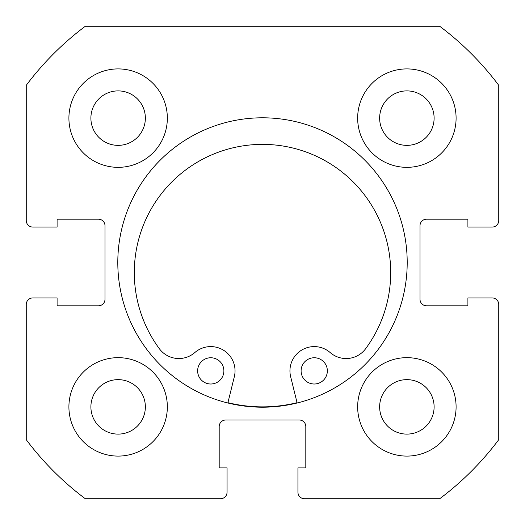 <?xml version="1.0" encoding="UTF-8"?>
<svg xmlns="http://www.w3.org/2000/svg" width="525" height="525" viewBox="0 0 525 525"><rect width="100%" height="100%" fill="white"/><g stroke="black" fill="none" stroke-linecap="round" stroke-linejoin="round"><path stroke-width="0.79" d="M407.203 262.5A144.703 144.703 0 0 0 262.5 117.797A144.703 144.703 0 0 0 117.797 262.5A144.703 144.703 0 0 0 262.5 407.203A144.703 144.703 0 0 0 407.203 262.5M357.656 406.875A49.219 49.219 0 0 0 406.875 456.094A49.219 49.219 0 0 0 456.094 406.875A49.219 49.219 0 0 0 406.875 357.656A49.219 49.219 0 0 0 357.656 406.875M68.906 406.875A49.219 49.219 0 0 0 118.125 456.094A49.219 49.219 0 0 0 167.344 406.875A49.219 49.219 0 0 0 118.125 357.656A49.219 49.219 0 0 0 68.906 406.875M357.656 118.125A49.219 49.219 0 0 0 406.875 167.344A49.219 49.219 0 0 0 456.094 118.125A49.219 49.219 0 0 0 406.875 68.906A49.219 49.219 0 0 0 357.656 118.125M68.906 118.125A49.219 49.219 0 0 0 118.125 167.344A49.219 49.219 0 0 0 167.344 118.125A49.219 49.219 0 0 0 118.125 68.906A49.219 49.219 0 0 0 68.906 118.125M145.359 118.125A27.234 27.234 0 0 1 118.125 145.359A27.234 27.234 0 0 1 90.891 118.125A27.234 27.234 0 0 1 118.125 90.891A27.234 27.234 0 0 1 145.359 118.125M434.109 118.125A27.234 27.234 0 0 1 406.875 145.359A27.234 27.234 0 0 1 379.641 118.125A27.234 27.234 0 0 1 406.875 90.891A27.234 27.234 0 0 1 434.109 118.125M145.359 406.875A27.234 27.234 0 0 1 118.125 434.109A27.234 27.234 0 0 1 90.891 406.875A27.234 27.234 0 0 1 118.125 379.641A27.234 27.234 0 0 1 145.359 406.875M434.109 406.875A27.234 27.234 0 0 1 406.875 434.109A27.234 27.234 0 0 1 379.641 406.875A27.234 27.234 0 0 1 406.875 379.641A27.234 27.234 0 0 1 434.109 406.875M85.312 26.25A295.312 295.312 0 0 0 26.25 85.312L26.25 220.5A6.562 6.562 0 0 0 32.812 227.062L57.094 227.062L57.094 219.188L98.438 219.188A6.562 6.562 0 0 1 105 225.75L105 299.25A6.562 6.562 0 0 1 98.438 305.812L57.094 305.812L57.094 297.938L32.812 297.938A6.562 6.562 0 0 0 26.25 304.5L26.25 439.688A295.312 295.312 0 0 0 85.312 498.75L220.5 498.75A6.562 6.562 0 0 0 227.062 492.188L227.062 467.906L219.188 467.906L219.188 426.562A6.562 6.562 0 0 1 225.75 420L299.25 420A6.562 6.562 0 0 1 305.812 426.562L305.812 467.906L297.938 467.906L297.938 492.188A6.562 6.562 0 0 0 304.5 498.75L439.688 498.75A295.312 295.312 0 0 0 498.75 439.688L498.75 304.5A6.562 6.562 0 0 0 492.188 297.938L467.906 297.938L467.906 305.812L426.562 305.812A6.562 6.562 0 0 1 420 299.25L420 225.75A6.562 6.562 0 0 1 426.562 219.188L467.906 219.188L467.906 227.062L492.188 227.062A6.562 6.562 0 0 0 498.75 220.5L498.75 85.312A295.312 295.312 0 0 0 439.688 26.25L85.312 26.25M297.058 402.675A144.375 144.375 0 0 1 227.929 402.675M327.351 370.88A13.125 13.125 0 0 1 314.226 384.005A13.125 13.125 0 0 1 301.101 370.88A13.125 13.125 0 0 1 314.232 357.755A13.125 13.125 0 0 1 327.351 370.88M223.886 370.88A13.125 13.125 0 0 1 210.761 384.005A13.125 13.125 0 0 1 197.636 370.873A13.125 13.125 0 0 1 210.761 357.755A13.125 13.125 0 0 1 223.886 370.88M297.137 402.997L290.653 376.694A24.281 24.281 0 0 1 330.179 352.57A24.281 24.281 0 0 0 365.663 348.679A128.198 128.198 0 0 0 262.507 144.375A128.198 128.198 0 0 0 159.324 348.666A24.281 24.281 0 0 0 194.814 352.564A24.281 24.281 0 0 1 234.334 376.694L227.85 402.99"/></g></svg>
